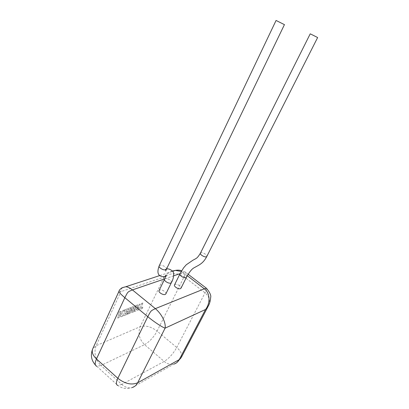 <?xml version="1.0" encoding="UTF-8"?>
<svg xmlns="http://www.w3.org/2000/svg" width="409" height="409" viewBox="0 0 409 409"><rect width="100%" height="100%" fill="white"/><g stroke="black" fill="none" stroke-linecap="round" stroke-linejoin="round"><path stroke-width="0.31" stroke-dasharray="2.04 1.53" d="M136.274 309.807L140.057 308.314L141.407 303.534L142.807 303.003L141.453 307.772L142.787 307.256L142.465 308.386L134.535 311.489L136.182 305.518L139.965 304.081L139.643 305.221L137.296 306.116L136.882 307.604L139.019 306.781L138.712 307.875L136.575 308.703L136.274 309.807L140.057 308.314M140.011 308.279L141.407 303.534M141.356 303.493L142.807 303.003M142.756 302.962L141.453 307.772M141.407 307.732L142.787 307.256M142.741 307.215L142.465 308.386M142.419 308.345L134.535 311.489M134.489 311.448L136.182 305.518M136.131 305.477L139.965 304.081M139.914 304.045L139.643 305.221M139.592 305.18L137.296 306.116M137.245 306.075L136.882 307.604M136.831 307.563L139.019 306.781M138.973 306.74L138.712 307.875M138.661 307.834L136.575 308.703M136.524 308.662L136.223 309.766M133.932 311.73L131.708 312.599L132.107 308.616L130.093 313.233L127.899 314.092L129.203 309.209L126.304 310.319L125.9 311.832L128.145 310.968L127.848 312.082L125.599 312.957L125.307 314.076L127.69 313.151L127.378 314.296L123.508 315.809L125.103 309.725L130.752 307.583L129.305 312.951L131.81 307.179L133.181 306.658L132.813 311.607L134.28 306.239L135.573 305.753L133.932 311.73L131.708 312.599M131.657 312.558L132.107 308.616M132.061 308.575L130.093 313.233M130.042 313.192L127.899 314.092M127.848 314.051L129.203 309.209M129.152 309.168L126.304 310.319M126.253 310.278L125.9 311.832M125.849 311.791L128.145 310.968M128.099 310.927L127.848 312.082M127.797 312.041L125.599 312.957M125.553 312.911L125.307 314.076M125.256 314.035L127.69 313.151M127.639 313.11L127.378 314.296M127.332 314.255L123.508 315.809M123.462 315.768L125.103 309.725M125.052 309.685L130.752 307.583M130.701 307.542L129.305 312.951M129.254 312.911L131.81 307.179M131.764 307.139L133.181 306.658M133.135 306.617L132.813 311.607M132.767 311.566L134.28 306.239M134.234 306.198L135.573 305.753M135.522 305.712L133.881 311.689M117.761 318.064L119.331 311.919L120.875 311.331L120.011 314.674L122.884 310.569L124.51 309.95L121.611 314.056L122.674 316.137L120.926 316.827L119.97 314.858L119.3 317.461L117.761 318.064L119.331 311.919M119.28 311.878L120.875 311.331M120.824 311.29L120.011 314.674M119.965 314.633L122.884 310.569M122.838 310.528L124.51 309.95M124.459 309.91L121.611 314.056M121.56 314.015L122.674 316.137M122.628 316.096L120.926 316.827M120.875 316.781L119.97 314.858M119.919 314.818L119.3 317.461M119.249 317.42L117.71 318.023M174.495 284.945L175.088 284.454C177.036 283.59 181.928 286.643 181.023 288.161M165.86 293.882C166.816 292.256 161.806 289.132 159.72 290.047L159.05 290.605M118.963 291.331C119.024 291.044 119.663 291.147 120.88 291.632L164.147 277.072C169.612 272.767 178.242 272.501 184.132 276.755L205.047 292.844C209.459 296.729 210.584 301.055 208.411 305.82L208.181 306.259M172.44 271.009C169.096 272.159 166.33 274.178 164.147 277.072L140.154 326.694L96.12 345.707L120.88 291.632C121.084 289.557 121.724 288.176 122.802 287.501M181.269 271.418L183.186 272.583L180.072 273.647M200.41 253.186L200.931 252.798C202.726 252.118 207.639 255.119 206.842 256.412M179.934 273.928L180.517 273.457C182.455 272.645 187.394 275.702 186.514 277.164L186.499 277.195M171.437 282.507C172.368 280.937 167.307 277.813 165.236 278.672L164.576 279.204M166.417 269.25C167.353 267.655 162.102 264.47 159.914 265.298L159.188 265.855M187.271 275.717L183.186 272.583L185.354 272.149C186.233 271.842 185.829 273.381 184.132 276.755L157.102 331.096L176.744 347.476C173.201 353.744 169.019 358.396 164.198 361.438L121.775 384.404L100.931 365.493L144.556 344.649L164.198 361.438C167.368 364.046 170.625 364.925 173.958 364.082L176.877 362.553M173.748 275.804L164.73 278.882M206.734 288.498C207.066 288.56 206.504 290.012 205.047 292.844L176.744 347.476C180.885 351.126 182.368 354.511 181.197 357.624M121.775 384.404L117.812 385.421C122.158 388.647 126.928 389.363 132.107 387.563C128.59 388.397 125.149 387.343 121.775 384.404M95.45 365.068L96.8 366.28L100.931 365.493C95.271 359.45 93.666 352.855 96.12 345.707L92.715 348.841M144.556 344.649C149.5 341.832 153.682 337.313 157.102 331.096C151.054 326.602 145.405 325.135 140.154 326.694C137.751 333.263 139.218 339.25 144.556 344.649M166.524 269.025L165.159 269.388L165.681 271.09M188.12 274.26L185.354 272.149L181.688 270.702M96.8 366.28L117.812 385.421M132.107 387.563L173.958 364.082M159.842 275.533L172.68 271.305M166.115 275.114L166.264 276.157"/><path stroke-width="0.61" d="M186.499 277.195L181.023 288.161L180.451 288.647C178.523 289.536 173.574 286.458 174.495 284.945L179.934 273.928C179.035 275.385 184.035 278.468 185.947 277.629L186.514 277.164C189.449 271.827 192.097 268.631 194.459 267.583C199.244 264.833 203.069 263.636 206.842 256.412L206.34 256.796C204.566 257.501 199.597 254.475 200.41 253.186L200.41 253.186C197.123 258.59 196.453 258.248 192.936 260.211L186.289 264.761L183.58 267.869L179.934 273.928M310.528 33.957L317.635 37.531L310.528 33.957M171.437 282.507L170.804 283.033C168.753 283.928 163.631 280.773 164.576 279.204L159.05 290.605C158.078 292.225 163.15 295.375 165.216 294.429L165.86 293.882L171.437 282.507C173.119 280.032 174.883 273.125 172.562 271.152C170.262 269.25 168.252 268.539 166.524 269.025M284.025 24.438L276.07 20.46L284.025 24.438M122.802 287.501L125.783 286.755C127.741 286.898 129.95 287.951 132.419 289.915L155.364 308.631C161.882 314.127 166.069 322.865 165.098 328.146C162.102 327.169 154.418 322.134 147.772 316.678L124.832 297.68C120.665 294.158 118.702 292.052 118.947 291.361L118.963 291.331M164.73 278.882L132.419 289.915C127.403 292.138 128.15 291.361 124.832 297.68L96.478 358.969L117.848 378.305L147.772 316.678C151.233 310.293 150.486 311.096 155.364 308.631L204.357 288.815C210.415 293.325 210.313 303.401 205.543 309.48L165.098 328.146L137.654 382.798L179.244 359.618L205.543 309.48L208.406 305.83C209.418 304.178 210.661 300.134 210.569 297.808C211.417 295.819 210.037 292.639 206.433 288.268L206.734 288.498M172.44 271.009L175.384 270.41L181.269 271.418M166.264 276.157C165.604 276.612 164.234 276.74 162.143 276.54C157.823 275.789 156.836 272.23 159.188 265.855L159.188 265.855C158.237 267.445 163.554 270.661 165.717 269.797L166.417 269.25L284.47 24.56M188.12 274.26L206.433 288.268L204.357 288.815L187.271 275.717M180.072 273.647L173.748 275.804M117.812 385.421C115.931 384.803 115.946 382.43 117.848 378.305C124.883 383.79 131.483 385.288 137.654 382.798C136.366 385.278 134.52 386.863 132.107 387.563M125.783 286.75L122.189 287.726C120.287 288.882 119.203 290.093 118.947 291.361L92.715 348.841C91.488 352.001 92.741 355.38 96.478 358.969C94.683 363.085 94.791 365.518 96.8 366.28M176.877 362.553L181.197 357.624L179.244 359.618C178.007 361.904 176.248 363.391 173.958 364.082M317.635 37.531L206.842 256.412M165.681 271.09L166.417 269.25M181.197 357.624L208.181 306.259M125.773 286.75L159.842 275.533M172.68 271.305L175.384 270.415M175.389 270.41C177.45 269.971 179.551 270.068 181.688 270.702M92.715 348.841C90.307 354.889 91.217 360.298 95.45 365.068M159.188 265.855L276.07 20.46M164.576 279.204L166.115 275.114M310.211 33.855L200.41 253.186"/></g></svg>
